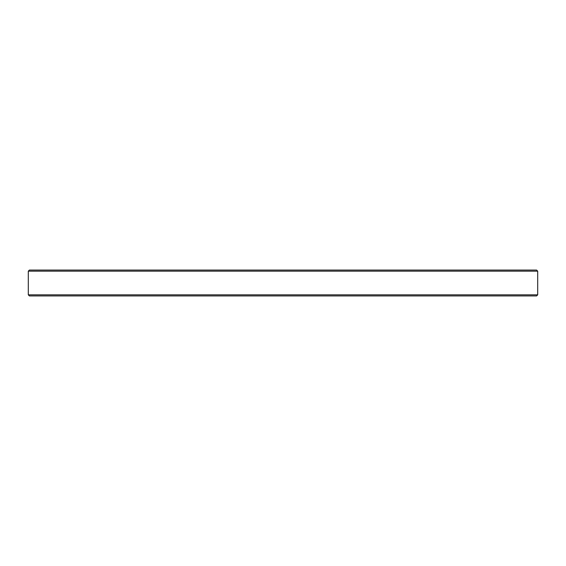 <?xml version="1.0" encoding="UTF-8"?>
<svg xmlns="http://www.w3.org/2000/svg" width="566" height="566" viewBox="0 0 566 566"><rect width="100%" height="100%" fill="white"/><g stroke="black" fill="none" stroke-linecap="round" stroke-linejoin="round"><path stroke-width="0.85" d="M536.589 295.94L29.411 295.94L28.3 294.829L537.7 294.829L536.589 295.94M537.7 271.171L28.3 271.171L29.411 270.06L536.589 270.06L537.7 271.171L537.7 294.829M28.3 271.171L28.3 294.829"/></g></svg>
